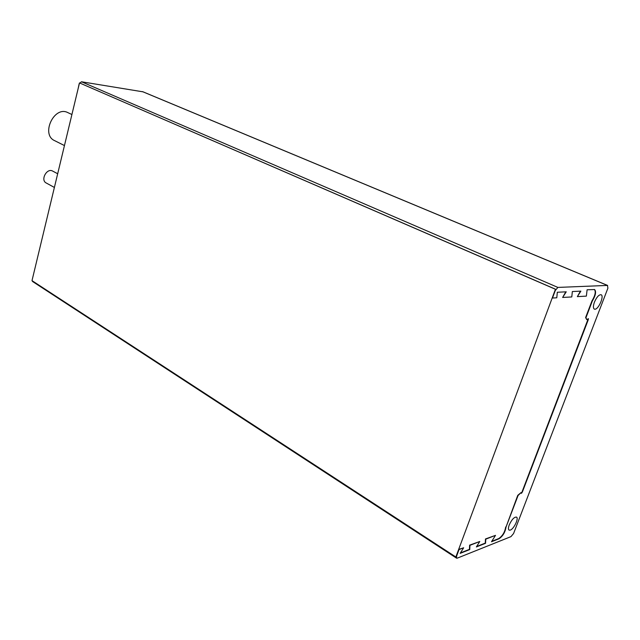 <?xml version="1.0" encoding="UTF-8"?>
<svg xmlns="http://www.w3.org/2000/svg" width="640" height="640" viewBox="0 0 640 640"><rect width="100%" height="100%" fill="white"/><g stroke="black" fill="none" stroke-linecap="round" stroke-linejoin="round"><path stroke-width="0.96" d="M505.976 527.208L517.76 495.328L521.136 492.52L518.072 495.512L505.976 527.208C505.176 532.264 502.864 536.112 499.048 538.76L491.504 541.752L495.504 535.36L485.784 539.152L485.56 543.304L476.352 546.952L479.776 541.496L469.936 545.328L469.76 549.56L460.136 553.368L463.656 547.784L459.04 549.584L456.592 556.176L456.592 558.184L457.184 558.176L510.968 536.624L513.584 533.504L607.912 288.136L607.44 285.424L557.872 287.416L555.296 290.496L552.496 298.024L556.792 297.784L557.32 292.248L566.248 291.824L562.64 297.456L571.784 296.944L572.352 291.536L580.872 291.128L577.36 296.632L586.368 296.12L587.104 289.776L594.616 289.552C596.4 291.616 595.632 295.448 592.304 301.056L585.952 317.712L586.76 319.648L588.448 318.672L588.168 320.008L522.384 491.968L521.344 493.128M456.56 558.168L32.64 281.56L32.064 280.68M32.032 280.496L33.4 274.824M78 89.168L79.2 83.672L81.472 81.768L142.952 91.824M57.68 173.752L52.616 171.056C46.824 167.68 40.168 180.168 46.256 183.008L54.392 187.448M552.496 298.024L555.464 289.2L79.504 82.912L32 280.64L455.848 556.984L458.728 549.384L463.656 547.784M555.464 289.2L455.848 556.984M460.408 552.936L469.448 549.36L469.624 545.136L479.776 541.496M476.616 546.528L485.248 543.112L485.48 538.96L495.504 535.36M491.76 541.336L498.752 538.568C502.568 535.928 504.872 532.08 505.672 527.024M522.08 491.792L588.224 318.72M586.76 319.648L585.608 317.56L591.968 300.912C595.176 295.56 596 291.752 594.44 289.488M577.36 296.632L580.416 291.152M562.64 297.456L565.784 291.848M71.912 114.52L67.8 112.592C54.136 105.4 40.504 134.68 54.696 140.68L64.448 145.56M521.44 492.704L521.432 493.344L522.384 491.968M509.216 524.984C508.224 527.736 508.184 529.456 509.096 530.128L510.304 530.104C513.928 528.968 519.064 518.112 516.464 517.088C514.12 516.976 511.704 519.608 509.216 524.984M594.416 302.168C593.096 305.952 593.072 308.272 594.36 309.136L594.952 309.224C598.672 309.296 604.432 295.72 601.088 294.728C598.888 294.592 596.672 297.072 594.416 302.168M555.304 289.208L79.504 82.912M557.872 287.416L81.472 81.768M607.44 285.424L142.456 91.616M142.712 91.688L607.632 285.456"/></g></svg>
